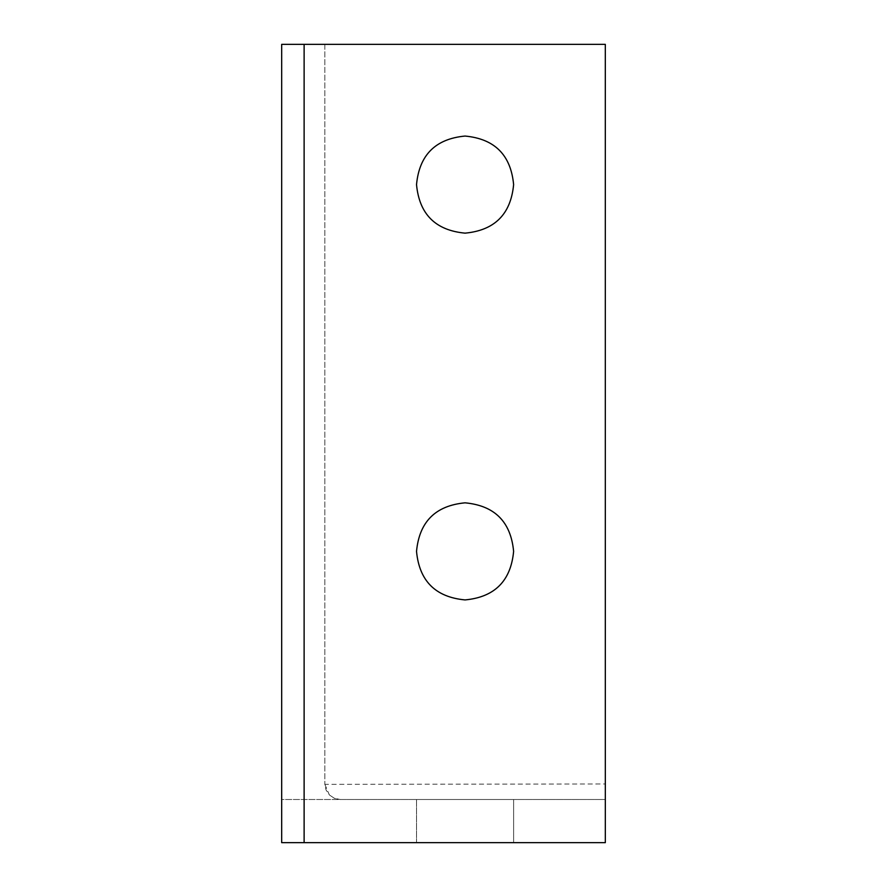 <?xml version="1.0" encoding="UTF-8"?>
<svg xmlns="http://www.w3.org/2000/svg" width="887" height="887" viewBox="0 0 887 887"><rect width="100%" height="100%" fill="white"/><g stroke="black" fill="none" stroke-linecap="round" stroke-linejoin="round"><path stroke-width="0.67" stroke-dasharray="4.43 3.33" d="M324.83 784.352L329.376 794.952L326.017 789.907L324.83 783.964A15.534 15.534 0 0 0 324.83 784.352L605.311 783.964L605.311 799.497L340.364 799.497L334.421 798.322L329.376 794.952L334.421 798.322L340.364 799.497L281.678 799.497L281.678 44.35L324.83 44.35L324.83 783.964L324.83 44.35M416.524 842.65L513.617 842.65L416.524 842.65L513.617 842.65L416.524 842.65L416.524 799.497L513.617 799.497L416.524 799.497L513.617 799.497L416.524 799.497L416.524 842.65M605.322 842.65L281.678 842.65L281.678 799.497L605.322 799.497L605.322 842.65M605.311 783.964L605.311 44.35L281.678 44.35L281.678 783.964M513.617 184.607C510.834 214.188 494.658 230.365 465.065 233.148C435.484 230.365 419.307 214.188 416.524 184.607C419.307 155.014 435.484 138.838 465.065 136.055C494.658 138.838 510.834 155.014 513.617 184.607M513.617 551.381C510.834 580.963 494.658 597.139 465.065 599.922C435.484 597.139 419.307 580.963 416.524 551.381C419.307 521.789 435.484 505.612 465.065 502.829C494.658 505.612 510.834 521.789 513.617 551.381M513.617 842.65L513.617 799.497L513.617 842.65"/><path stroke-width="1.33" d="M281.678 44.35L281.678 842.65L605.322 842.65L605.311 44.35L281.678 44.35L281.678 784.352M513.617 184.607C510.834 214.188 494.658 230.365 465.065 233.148C435.484 230.365 419.307 214.188 416.524 184.607C419.307 155.014 435.484 138.838 465.065 136.055C494.658 138.838 510.834 155.014 513.617 184.607M513.617 551.381C510.834 580.963 494.658 597.139 465.065 599.922C435.484 597.139 419.307 580.963 416.524 551.381C419.307 521.789 435.484 505.612 465.065 502.829C494.658 505.612 510.834 521.789 513.617 551.381M304.119 842.65L304.119 44.35"/></g></svg>
